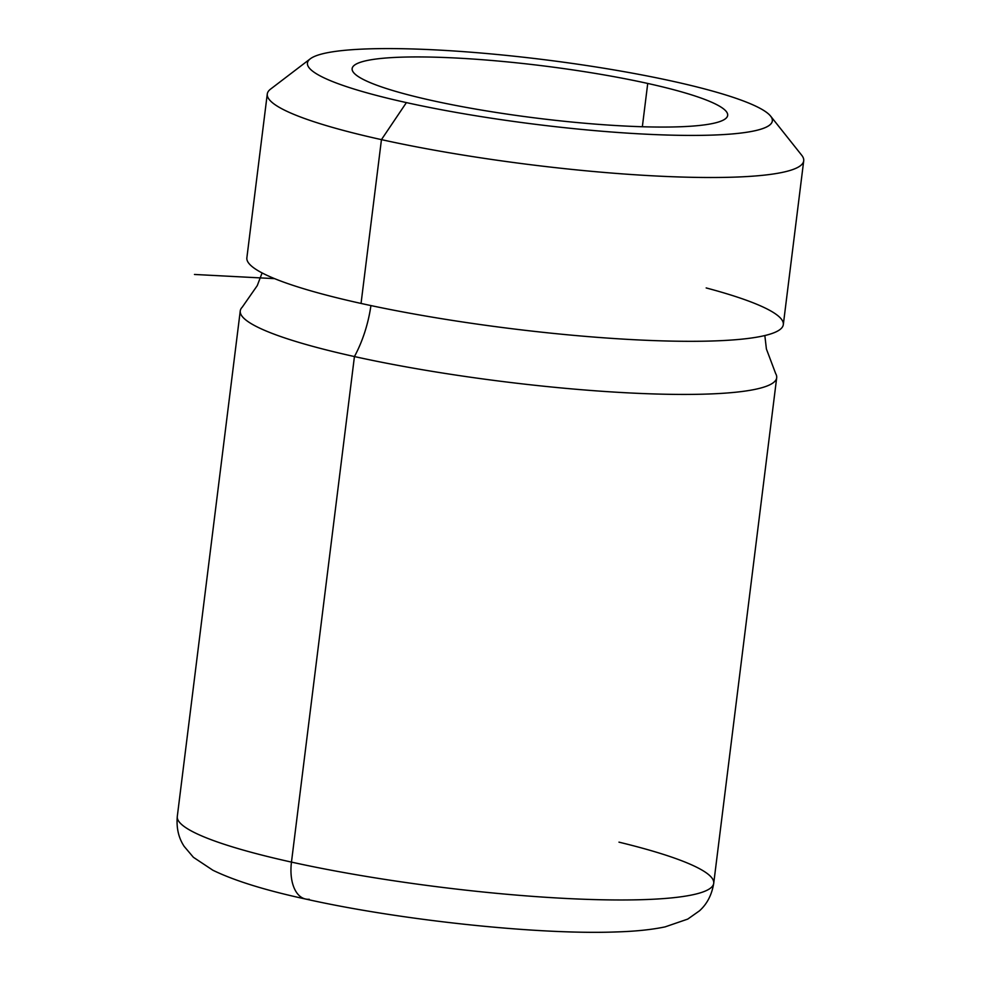 <?xml version="1.0" encoding="UTF-8"?>
<svg xmlns="http://www.w3.org/2000/svg" width="981" height="981" viewBox="0 0 981 981"><rect width="100%" height="100%" fill="white"/><g stroke="black" fill="none" stroke-linecap="round" stroke-linejoin="round"><path stroke-width="1.47" d="M770.625 116.126L801.71 155.243A270.29 37.621 -172.9 0 1 673.739 176.776A270.29 37.621 -172.9 0 1 381.45 139.633L406.404 102.6L381.45 139.633A270.29 37.621 -172.9 0 1 270.584 89.099L310.315 58.786A234.251 32.606 7.1 0 0 406.404 102.6A234.251 32.606 7.1 0 0 659.723 134.789A234.251 32.606 7.1 0 0 770.625 116.126A234.251 32.606 7.1 0 0 673.407 81.411A234.251 32.606 7.1 0 0 310.315 58.786M381.45 139.633L361.045 303.436A270.29 37.621 -172.9 0 1 246.869 257.807L267.273 94.004A270.29 37.621 7.1 0 0 381.45 139.633A270.29 37.621 7.1 0 0 657.196 176.053A270.29 37.621 7.1 0 0 803.709 160.823L783.316 324.625A270.29 37.621 -172.9 0 1 636.804 339.855A270.29 37.621 -172.9 0 1 361.045 303.436L381.45 139.633M764.837 335.539L766.406 349.003L775.689 373.626A270.29 37.621 -172.9 0 1 642.629 393.54A270.29 37.621 -172.9 0 1 354.435 356.557A90.093 49.957 102.5 0 0 370.928 305.569A90.093 49.957 -77.5 0 1 354.435 356.557A270.29 37.621 -172.9 0 1 242.233 307.176L257.28 285.581L262.099 272.926M305.496 899.013C399.206 920.055 537.747 934.918 615.896 931.95C635.124 931.398 651.519 929.718 665.093 926.886L687.742 919.099L699.465 910.834C707.08 904.004 711.838 894.819 713.727 883.292A270.29 37.621 7.1 0 1 567.214 898.522A270.29 37.621 7.1 0 1 291.467 862.103A39.645 21.987 -77.5 0 0 305.496 899.013C265.299 890.294 234.422 880.705 212.877 870.233L193.392 857.296L184.183 846.407C178.579 837.958 176.286 827.976 177.291 816.474L240.259 310.928A270.29 37.621 7.1 0 0 354.435 356.557L291.467 862.103A270.29 37.621 -172.9 0 1 177.291 816.474A270.29 37.621 7.1 0 0 291.467 862.103L354.435 356.557A270.29 37.621 7.1 0 0 630.182 392.976A270.29 37.621 7.1 0 0 776.694 377.746L713.727 883.292A270.29 37.621 -172.9 0 1 567.214 898.522A270.29 37.621 -172.9 0 1 291.467 862.103A39.645 21.987 102.5 0 0 305.496 899.013A39.645 21.987 102.5 0 0 309.211 899.258M713.727 883.292A270.29 37.621 7.1 0 0 618.974 842.152M647.73 83.446L642.347 126.745L647.73 83.446A189.21 26.328 -172.9 0 1 727.657 115.39A189.21 26.328 -172.9 0 1 625.105 126.046A189.21 26.328 -172.9 0 1 432.081 100.553A189.21 26.328 -172.9 0 1 352.154 68.621A189.21 26.328 -172.9 0 1 454.706 57.953A189.21 26.328 -172.9 0 1 647.73 83.446A189.21 26.328 7.1 0 0 386.171 57.989A189.21 26.328 7.1 0 0 432.081 100.553A189.21 26.328 7.1 0 0 693.641 126.009A189.21 26.328 7.1 0 0 647.73 83.446M673.407 81.411A234.251 32.606 -172.9 0 1 730.244 134.103A234.251 32.606 -172.9 0 1 406.404 102.6A234.251 32.606 -172.9 0 1 349.567 49.896A234.251 32.606 -172.9 0 1 673.407 81.411M361.045 303.436A270.29 37.621 7.1 0 0 719.895 340.701A270.29 37.621 7.1 0 0 706.173 287.936M274.619 278.641L194.459 274.459"/></g></svg>
